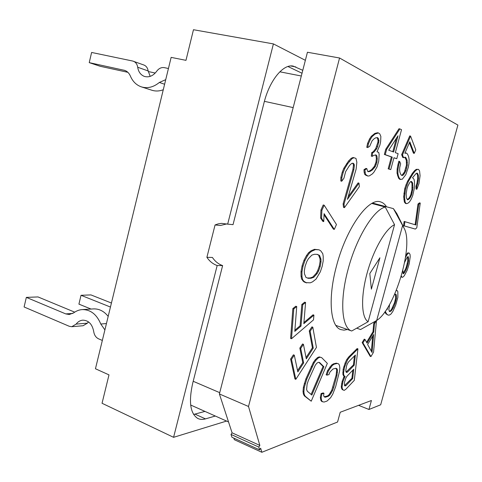 <?xml version="1.0" encoding="UTF-8"?>
<svg xmlns="http://www.w3.org/2000/svg" width="482" height="482" viewBox="0 0 482 482"><rect width="100%" height="100%" fill="white"/><g stroke="black" fill="none" stroke-linecap="round" stroke-linejoin="round"><path stroke-width="0.72" d="M305.359 60.316L273.408 43.904L193.469 29.721L185.974 60.346L171.14 57.376L95.454 368.76L108.992 374.882L102.045 403.271L173.58 437.325L226.57 421.063M273.408 43.904L227.673 224.136L221.563 223.371L218.256 223.859L215.062 224.961L206.898 257.31C209.55 261.304 212.972 264.046 217.171 265.528L173.58 437.325M302.027 73.246L287.959 66.516M193.613 414.454L204.964 411.405M206.898 257.31L212.423 257.46C215.05 261.413 218.454 264.124 222.624 265.588L217.171 265.528M215.062 224.961L220.515 225.468L226.841 223.901M302.78 70.324L293.183 66.088C283.163 63.823 269.51 80.422 264.04 102.75L233.035 224.648L227.673 224.136M222.624 265.588L192.698 383.244C188.558 401.837 190.233 413.562 197.716 418.412C199.994 419.557 202.579 419.714 205.465 418.882L215.309 416.026M148.263 71.541L155.252 73.035M108.263 316.072L107.769 315.873M91.038 309.058L78.915 304.124L81.03 295.291L90.947 294.912L111.432 303.033M110.456 307.052L81.03 295.291M127.863 72.318L100.184 66.281L89.23 62.636L91.616 52.454L132.658 61.027L143.901 65.022C146.245 65.968 147.667 67.944 148.167 70.944L150.197 76.373M168.435 68.504L164.326 67.643C161.368 67.185 158.813 68.402 156.668 71.282C153.113 75.963 149.022 77.674 144.407 76.421C140.702 74.981 138.467 71.926 137.695 67.245C137.189 64.196 135.755 62.19 133.387 61.232M164.609 84.242L159.349 82.458C153.553 87.2 147.588 88.676 141.461 86.899L151.908 90.248C155.578 91.393 159.367 91.231 163.271 89.754M89.23 62.636L124.699 70.39C127.254 71.3 129.152 73.198 130.387 76.072C132.743 81.566 136.43 85.175 141.461 86.899M159.349 82.458L165.724 79.657M108.185 316.397C104.07 311.221 99.19 308.721 93.55 308.902L82.35 309.583C79.265 309.775 76.409 310.848 73.776 312.806L69.281 314.511L65.745 313.903L26.341 297.382L24.1 306.974L69.263 326.29L71.782 326.712L83.091 325.736L87.399 323.169L88.507 321.892M71.782 326.712L76.126 324.103C77.945 321.705 80.169 320.391 82.802 320.15C88.64 320.373 92.279 324.175 93.719 331.556C94.273 335.098 95.882 337.514 98.545 338.816L102.341 340.437M82.35 309.583C90.622 309.613 96.768 314.427 100.786 324.031L106.444 323.543M104.901 329.905L100.786 324.031M26.341 297.382L38.018 296.936L74.704 312.155M347.468 329.507L343.955 330.152L340.732 329.58C330.278 326.362 327.694 298.274 336.502 266.004C346.287 228.094 368.537 197.252 380.497 201.886C382.883 202.548 384.883 204.181 386.504 206.784M259.605 449.869L260.66 448.218L261.847 452.279L337.569 422.015L340.226 412.255L371.417 400.512L368.953 409.477L380.678 404.79L457.9 125.073L339.563 57.997L248.507 406.477L259.846 445.416L258.786 447.073L231.011 434.439L231.926 437.234L259.605 449.869L258.786 447.073M319.006 249.803L314.445 249.321L310.661 251.014L308.504 252.815L306.498 255.581L303.991 260.25L302.075 265.901L301.015 271.559L301.057 276.246L301.593 279.03L303.811 281.753L305.654 282.621L310.269 282.82L312.535 281.85L316.053 279.066L320.325 271.824L322.145 266.432L323.193 261.015L323.223 256.46L322.777 253.695L320.747 250.827L319.006 249.803L315.379 249.61L311.601 251.309L309.444 253.104L307.438 255.876L304.931 260.551L303.015 266.203L301.949 271.866L301.991 276.554L302.527 279.337L303.726 281.163L306.576 282.928M324.181 205.218L323.229 204.952L320.952 210.019L320.608 218.033L322.795 221.328L323.735 221.6L324.091 213.665L334.303 229.396L336.46 224.522L324.181 205.218L321.898 210.285L321.548 218.304L323.735 221.6M324.043 214.767L333.387 229.131L334.303 229.396M352.511 163.284L353.258 164.019L353.414 165.489L352.89 169.574L343.106 203.892L343.533 207.393L344.443 207.646L359.355 186.636L358.994 183.136L347.402 199.391L356.132 169.116L356.855 162.283L355.981 158.421L353.981 157.735L352.119 158.542L347.745 163.597L344.787 168.459L343.22 172.315L341.822 177.671L341.744 181.226L343.919 178.256L345.654 171.598L349.45 165.585L351.667 163.428L353.101 163.181L354.186 164.248L354.342 165.718L353.812 169.803L344.015 204.145L344.443 207.646M358.994 183.136L358.09 182.901L348.143 196.837M353.981 157.735L353.047 157.512L351.185 158.313L348.528 161.036L343.847 168.224L342.28 172.08L340.882 177.43L340.804 180.985L341.744 181.226M378.43 132.942L377.52 132.743L374.924 133.394L371.303 136.298L369.525 138.997L367.549 143.509L366.766 147.323L367.676 147.54L369.664 146.365L372.116 140.75L374.171 138.726L375.719 137.828L377.545 137.593L378.491 138.689L378.954 140.877L377.599 146.576L376.635 148.781L374.14 151.92L372.598 152.86L372.206 156.367L373.749 155.415L375.948 154.867L376.894 155.897L377.255 158.867L376.864 162.301L375.339 166.447L372.49 169.869L370.182 171.357L368.338 171.743L367.658 171.375L366.862 168.652L364.886 169.905L365.507 174.376L367.868 176.057L369.32 175.906L372.387 173.9L374.008 172.056L377.032 166.941L378.738 161.108L379.153 154.493L378.695 152.372L377.002 151.8L379.864 145.209L380.641 141.503L380.864 136.478L379.756 133.839L378.43 132.942L375.056 134.044L372.218 136.502L370.441 139.208L368.465 143.72L367.676 147.54M376.888 137.677L377.587 138.485L378.051 140.672L377.852 142.419L375.737 148.57L373.243 151.71L371.694 152.649L371.309 156.15L372.206 156.367M375.382 155.011L376.002 155.686L376.364 158.656L375.978 162.085L374.454 166.23L371.598 169.652L369.29 171.134L367.79 171.447M366.862 168.652L365.959 168.429L363.982 169.682L364.097 172.05L364.609 174.153L365.597 175.123L367.868 176.057M399.861 128.923L398.994 128.736L385.763 149.227L384.353 154.457L391.39 156.933L388.173 168.839L390.757 169.586L393.957 157.735L396.764 158.723L398.132 153.68L395.33 152.649L401.536 129.676L399.861 128.923L386.636 149.432L385.232 154.662L392.252 157.132L389.034 169.049L390.757 169.586M393.933 157.825L396.764 158.723M404.766 157.277L406.284 160.151L406.471 165.013L404.512 171.869L402.193 175.026L401.53 175.207M399.656 161.446L398.813 161.247L397.891 164.965L397.138 169.068L397.041 173.201L398.578 178.141L399.711 179.31L402.277 179.238L405.826 174.677L408.242 167.513L408.989 163.518L409.122 159.446L408.646 156.77L407.7 154.397L406.597 153.119L404.862 153.27L409.814 141.75L414.273 153.372L415.773 149.86L410.568 136.093L402.482 154.885L403.633 157.692L405.211 157.12L406.157 157.982L407.115 160.343L407.302 165.212L405.946 170.64L404.259 173.839L403.018 175.231L401.922 175.532L400.958 174.731L399.97 172.429L399.614 170.152L399.741 167.525L400.656 163.826L399.656 161.446L398.734 165.163L397.981 169.272L397.885 173.406L398.409 176.063L399.409 178.352L400.542 179.515M406.597 153.119L404.982 152.993M409.405 142.69L413.448 153.186L414.273 153.372M410.568 136.093L409.724 135.906L401.639 154.686L402.789 157.493L403.633 157.692M416.743 173.255L417.557 175.002L417.695 178.539L416.87 183.528L415.948 186.173L416.074 189.065L416.864 189.269L419.015 183.497L420.075 175.689L419.557 170.857L418.472 169.351L417.099 169.525L415.412 170.797L413.074 173.683L408.429 181.34L405.543 188.932L404.512 196.933L405.169 202.283L406.326 203.651L407.742 203.344L409.447 201.952L411.086 199.421L412.664 195.752L414.406 188.101L414.478 181.732L414.02 179.268L412.544 177.689L416.213 173.406L417.243 173.116L418.352 175.195L418.49 178.732L417.665 183.72L416.743 186.371L416.864 189.269M418.472 169.351L416.291 169.333L414.604 170.604L412.261 173.484L407.615 181.142L405.989 184.889L404.729 188.727L403.705 196.722L404.368 202.072L405.525 203.44L406.326 203.651M420.25 203.055L418.762 204.241L415.876 224.98L404.904 221.672L404.338 225.931L415.309 229.077L416.785 227.817L420.25 203.055L419.473 202.856L417.984 204.037L415.116 224.751M404.904 221.672L404.115 221.461L403.548 225.715L415.309 229.077M401.054 276.849L402.633 277.283L404.235 275.849L407.224 270.191L409.206 263.853L410.206 256.749L410.074 254.586L409.272 253.098L408.555 253.056L407.2 254.436L405.507 257.382M409.272 253.098L407.796 252.833L405.82 255.195M384.799 311.999L385.986 313.83L388.167 315.15L389.528 315.041L390.998 314.011L392.848 311.408L395.746 304.998L397.861 297.34L397.849 291.664L397.228 290.61L396.21 290.61M397.228 290.61L396.306 290.369M375.008 321.422L373.707 323.567L372.99 331.73L366.603 342.31M376.43 320.62L374.478 323.832L373.761 331.996L367.049 343.124L365.007 339.442L364.229 339.171L362.163 342.569L370.182 356.312L370.935 356.584L373.556 352.167L376.472 320.596M344.208 376.255L342.172 381.256L341.292 386.377L341.437 388.022L342.226 389.583L343.443 390.083L344.226 390.39L345.931 389.185L354.294 380.364L357.927 348.86L349.468 357.295L347.594 359.783L344.522 367.17L343.558 373.05L343.702 374.743L344.491 376.364L345.136 376.303L342.961 381.563L342.081 386.685L342.22 388.329L343.009 389.89L344.226 390.39M357.927 348.86L357.144 348.57L348.673 356.999L346.793 359.482L345.118 363.006L343.136 369.308L342.907 374.436L343.696 376.056L344.491 376.364M335.815 368.284L336.683 369.778L336.141 375.092L331.749 390.257L329.049 394.734L327.519 395.957L324.175 396.807M323.946 393.258L323.133 392.932L321.09 393.565L320.337 397.523L320.831 400.325L321.753 401.494L324.031 402.066L327.031 401.06L330.622 397.698L332.773 394.119L335.653 386.715L339.611 371.001L339.834 367.995L339.424 365.139L338.575 363.856L337.183 363.452L334.249 364.169L332.387 365.38L328.393 370.947L326.959 375.129L328.977 374.586L329.965 372.056L332.942 369.025L335.882 368.272L336.96 368.736L337.49 370.086L336.948 375.4L333.731 387.305L332.55 390.571L329.851 395.059L328.32 396.276L325.332 397.246L324.205 396.873L323.633 395.583L323.946 393.258L321.904 393.896L321.151 397.855L321.645 400.656L322.566 401.825M338.575 363.856L336.37 363.145L333.436 363.856L331.568 365.073L327.573 370.634L326.133 374.809L326.959 375.129M321.663 357.626L319.253 356.891L317.572 357.536L315.168 359.825L313.252 362.627L305.859 378.966L303.413 387.16L303.027 391.384L303.359 393.927L304.305 395.836L311.233 401.205L327.338 363.374L321.663 357.626L320.102 357.21L318.421 357.861L316.023 360.15L314.101 362.952L306.715 379.304L304.269 387.504L303.877 391.727L304.208 394.27L305.148 396.18L311.233 401.205M312.8 327.188L310.149 331.194L313.264 348.106L306.293 358.861L303.437 344.311L300.726 348.426L303.642 362.946L297.834 371.905L294.297 355.168L291.508 359.379L295.821 379.34L316.445 347.426L312.8 327.188L311.914 326.874L309.263 330.875L312.402 347.781L306.04 357.578M303.437 344.311L302.551 343.985L299.834 348.088L302.768 362.609L297.563 370.628M294.297 355.168L293.405 354.824L290.616 359.036L294.948 378.991L295.821 379.34M313.927 315.12L303.829 323.693L305.582 302.485L302.738 304.799L301.009 326.091L294.797 331.369L296.725 306.54L293.779 308.92L291.502 338.75L313.505 319.879L313.927 315.12L313.035 314.812L303.925 322.53M305.582 302.485L304.672 302.172L301.822 304.479L300.105 325.766L294.888 330.188M296.725 306.54L295.803 306.215L292.851 308.594L290.598 338.412L291.502 338.75M317.042 254.369L318.62 255.117L320.024 258.846L320.09 261.587L319.283 266.118L317.692 270.631L316.186 273.348L312.824 277.005L310.155 277.951L307.432 278M396.433 138.226L392.794 151.71M410.899 181.437L412.008 183.443L411.953 189.818L410.778 194.74L409.821 196.831L408.838 198.349L407.194 199.506M407.633 256.864L407.808 260.762L406.489 266.425L405.47 269.251L403.012 273.3M395.33 294.104L395.674 298.057L394.493 302.823L391.589 309.245L390.438 310.757L389.275 311.336M372.707 336.05L371.369 351.276M352.83 370.182L351.914 378.274L344.588 385.54M354.451 355.969L353.433 364.91L346.1 372.014M318.994 362.428L323.061 366.441L311.113 394.451M259.846 445.416L232.089 432.83L219.394 393.957L248.507 406.477M261.847 452.279L234.33 439.692L233.806 438.096M232.089 432.83L231.011 434.439M339.563 57.997L307.438 52.249L219.394 393.957M358.596 405.338L368.953 409.477M303.811 281.753L304.738 282.06M302.798 280.855L303.726 281.163M301.593 279.03L302.527 279.337M301.057 276.246L301.991 276.554M301.015 271.559L301.949 271.866M302.075 265.901L303.015 266.203M303.991 260.25L304.931 260.551M306.498 255.581L307.438 255.876M308.504 252.815L309.444 253.104M310.661 251.014L311.601 251.309M312.149 250.146L313.083 250.435M314.445 249.321L315.379 249.61M308.209 278.307L305.962 277.421L304.425 273.728L304.323 270.92L305.136 266.233L306.793 261.545L308.378 258.75L311.854 255.099L314.559 254.267L317.385 254.388L319.536 255.4L320.94 259.129L321.006 261.871L320.199 266.407L318.602 270.926L317.096 273.643L313.74 277.301L311.071 278.253L308.209 278.307M388.709 150.197L398.012 135.779L393.631 152.017L388.709 150.197M411.574 194.945L409.634 198.554L407.567 199.867L406.38 197.897L406.163 193.776L406.989 188.679L407.935 185.956L409.911 182.317L410.941 181.401L412.405 182.365L412.996 187.763L411.574 194.945L410.778 194.74M401.325 275.927L401.898 277.301M404.627 262.425L406.7 258.039L407.814 256.641L408.296 256.665L408.561 260.985L408.019 263.823L406.224 269.48L404.723 272.312L403.609 273.734L403.121 273.74L402.807 270.504M387.667 307.709L387.323 309.42L386.968 308.817M385.245 311.378L386.739 314.083L388.167 315.15M394.577 294.46L395.264 294.092L396.318 294.737L396.421 298.298L395.24 303.064L393.318 307.739L391.191 311.004L389.396 311.523L388.866 309.583L389.589 304.455M365.007 339.442L362.94 342.847L370.935 356.584M372.044 352.487L367.609 344.522L373.634 334.514L372.044 352.487M352.685 378.569L346.022 385.552L345.022 385.998L344.455 385.401L344.467 382.407L345.913 377.912L347.064 376.129L353.752 369.236L352.685 378.569L351.914 378.274M345.811 370.158L346.624 365.669L347.498 363.567L348.649 361.789L355.373 355.041L354.21 365.205L347.516 372.056L346.516 372.472L345.943 371.839L345.811 370.158M311.83 395.065L307.281 391.203L306.606 389.498L307.1 384.232L308.269 380.684L315.258 365.229L316.807 363.253L318.253 362.344L319.578 362.494L323.898 366.76L311.83 395.065M310.155 277.951L311.071 278.253M312.824 277.005L313.74 277.301M316.186 273.348L317.096 273.643M317.692 270.631L318.602 270.926M319.283 266.118L320.199 266.407M320.09 261.587L321.006 261.871M320.024 258.846L320.94 259.129M318.62 255.117L319.536 255.4M320.608 218.033L321.548 218.304M320.952 210.019L321.898 210.285M343.106 203.892L344.015 204.145M352.89 169.574L353.812 169.803M353.414 165.489L354.342 165.718M353.258 164.019L354.186 164.248M340.882 177.43L341.822 177.671M342.28 172.08L343.22 172.315M343.847 168.224L344.787 168.459M346.805 163.368L347.745 163.597M348.528 161.036L349.468 161.265M351.185 158.313L352.119 158.542M365.597 175.123L366.495 175.346M364.609 174.153L365.507 174.376M364.097 172.05L365.001 172.273M363.982 169.682L364.886 169.905M369.29 171.134L370.182 171.357M371.598 169.652L372.49 169.869M373.598 167.573L374.49 167.79M374.454 166.23L375.339 166.447M375.406 164.037L376.291 164.254M375.978 162.085L376.864 162.301M376.364 158.656L377.255 158.867M376.002 155.686L376.894 155.897M371.694 152.649L372.598 152.86M373.243 151.71L374.14 151.92M375.737 148.57L376.635 148.781M376.701 146.371L377.599 146.576M377.852 142.419L378.756 142.624M378.051 140.672L378.954 140.877M377.587 138.485L378.491 138.689M367.549 143.509L368.465 143.72M369.525 138.997L370.441 139.208M371.303 136.298L372.218 136.502M374.146 133.839L375.056 134.044M374.924 133.394L375.833 133.598M385.763 149.227L386.636 149.432M388.173 168.839L389.034 169.049M391.39 156.933L392.252 157.132M384.353 154.457L385.232 154.662M401.639 154.686L402.482 154.885M398.578 178.141L399.409 178.352M397.572 175.858L398.409 176.063M397.041 173.201L397.885 173.406M397.138 169.068L397.981 169.272M397.891 164.965L398.734 165.163M402.193 175.026L403.018 175.231M403.434 173.634L404.259 173.839M404.512 171.869L405.338 172.074M405.121 170.441L405.946 170.64M405.874 167.923L406.7 168.122M406.471 165.013L407.302 165.212M406.609 162.428L407.441 162.621M406.284 160.151L407.115 160.343M405.326 157.789L406.157 157.982M404.368 202.072L405.169 202.283M403.868 199.668L404.675 199.873M403.705 196.722L404.512 196.933M403.88 193.246L404.693 193.457M404.729 188.727L405.543 188.932M405.989 184.889L406.802 185.088M407.615 181.142L408.429 181.34M409.929 176.996L410.742 177.195M412.261 173.484L413.074 173.683M414.604 170.604L415.412 170.797M416.291 169.333L417.099 169.525M415.948 186.173L416.743 186.371M416.87 183.528L417.665 183.72M417.442 180.786L418.237 180.985M417.695 178.539L418.49 178.732M417.557 175.002L418.352 175.195M417.159 173.719L417.96 173.912M409.821 196.831L410.622 197.036M411.381 192.571L412.176 192.776M411.953 189.818L412.749 190.022M412.2 187.564L412.996 187.763M412.008 183.443L412.815 183.642M411.598 182.166L412.405 182.365M410.935 181.407L411.658 181.587M407.82 199.289L408.616 199.5M408.838 198.349L409.634 198.554M403.548 225.715L404.338 225.931M417.984 204.037L418.762 204.241M406.434 254.207L407.2 254.436M407.796 252.833L408.555 253.056M406.489 266.425L407.242 266.654M405.47 269.251L406.224 269.48M407.266 263.6L408.019 263.823M407.808 260.762L408.561 260.985M407.868 257.894L408.622 258.117M403.079 273.577L403.609 273.734M403.97 272.083L404.723 272.312M385.986 313.83L386.739 314.083M384.823 312.065L385.582 312.318M389.402 311.348L390.155 311.601M390.438 310.757L391.191 311.004M391.589 309.245L392.336 309.492M392.571 307.492L393.318 307.739M394.493 302.823L395.24 303.064M395.162 300.569L395.909 300.81M395.674 298.057L396.421 298.298M395.758 295.948L396.511 296.189M395.565 294.496L396.318 294.737M362.163 342.569L362.94 342.847M372.99 331.73L373.761 331.996M373.707 323.567L374.478 323.832M343.552 377.418L344.341 377.725M342.907 374.436L343.702 374.743M342.768 372.749L343.558 373.05M343.136 369.308L343.931 369.61M343.726 366.868L344.522 367.17M345.118 363.006L345.913 363.308M346.793 359.482L347.594 359.783M348.673 356.999L349.468 357.295M342.226 389.583L343.009 389.89M341.437 388.022L342.22 388.329M341.292 386.377L342.081 386.685M341.587 383.666L342.377 383.973M342.172 381.256L342.961 381.563M345.239 385.245L346.022 385.552M346.727 371.755L347.516 372.056M353.433 364.91L354.21 365.205M327.573 370.634L328.393 370.947M329.796 367.025L330.616 367.338M331.568 365.073L332.387 365.38M333.436 363.856L334.249 364.169M336.37 363.145L337.183 363.452M320.831 400.325L321.645 400.656M320.337 397.523L321.151 397.855M321.09 393.565L321.904 393.896M324.525 396.921L325.332 397.246M327.519 395.957L328.32 396.276M329.049 394.734L329.851 395.059M330.453 392.836L331.255 393.155M331.749 390.257L332.55 390.571M332.929 386.986L333.731 387.305M336.141 375.092L336.948 375.4M336.677 371.996L337.484 372.303M336.683 369.778L337.49 370.086M336.147 368.429L336.96 368.736M304.305 395.836L305.148 396.18M303.359 393.927L304.208 394.27M303.027 391.384L303.877 391.727M303.413 387.16L304.269 387.504M304.323 383.365L305.178 383.708M305.859 378.966L306.715 379.304M311.221 366.513L312.077 366.844M313.252 362.627L314.101 362.952M315.168 359.825L316.023 360.15M317.572 357.536L318.421 357.861M319.253 356.891L320.102 357.21M323.061 366.441L323.898 366.76M309.263 330.875L310.149 331.194M312.402 347.781L313.264 348.106M290.616 359.036L291.508 359.379M302.768 362.609L303.642 362.946M299.834 348.088L300.726 348.426M292.851 308.594L293.779 308.92M300.105 325.766L301.009 326.091M301.822 304.479L302.738 304.799M356.716 328.188L360.578 329.537L376.689 320.47C394.589 309.372 413.538 247.073 404.488 228.944L393.408 208.628L372.622 203.073M351.559 330.947L335.858 325.404L351.559 330.947C341.69 327.935 339.503 300.702 348.094 269.36C356.337 237.849 373.574 209.839 385.251 207.049L394.547 224.666C385.558 228.733 373.333 249.989 366.989 273.559C360.59 297.129 361.404 317.861 368.14 321.723L351.709 331.001M371.875 203.47L385.251 207.049M403.85 227.661L396.861 213.628L393.408 208.628M402.53 225.817L376.689 320.47M394.547 224.666L368.14 321.723M379.906 257.774L371.381 289.164L369.802 273.535L379.906 257.774M295.846 66.944L290.718 65.974M205.465 418.882L194.987 414.146M137.695 67.245L148.167 70.944M125.573 70.74L123.826 70.143M87.399 323.169L76.126 324.103M65.745 313.903L72.818 313.433M193.198 381.28L219.726 392.667M264.413 101.341L293.177 107.6M228.534 421.937L190.673 405.019M301.316 76.005L279.831 71.806"/></g></svg>
